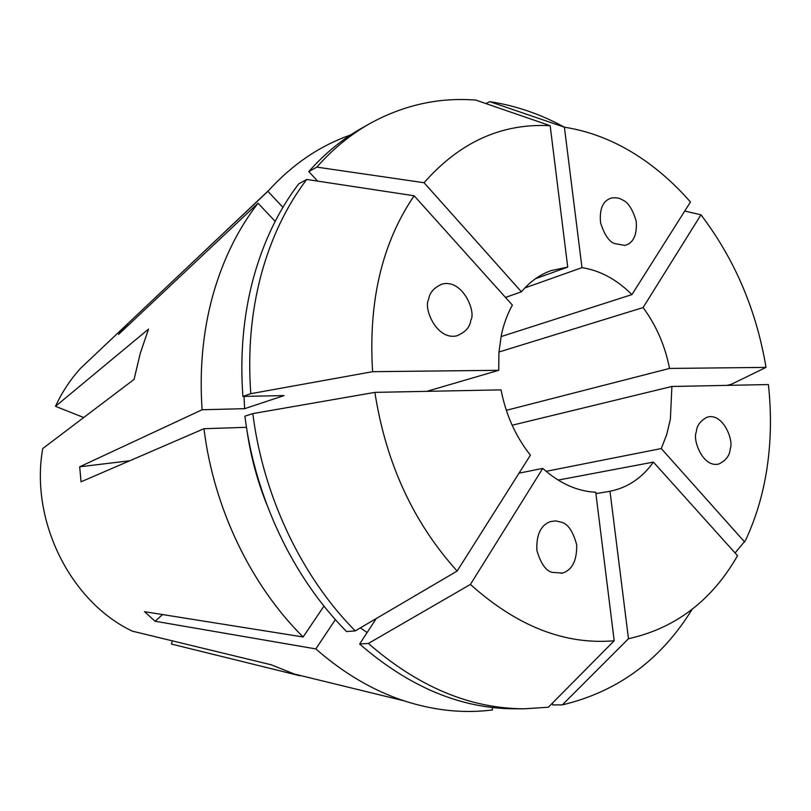 <?xml version="1.0" encoding="UTF-8"?>
<svg xmlns="http://www.w3.org/2000/svg" width="811" height="811" viewBox="0 0 811 811"><rect width="100%" height="100%" fill="white"/><g stroke="black" fill="none" stroke-linecap="round" stroke-linejoin="round"><path stroke-width="1.22" d="M428.684 299.33C429.455 292.812 433.895 287.733 442.025 284.103C462.534 278.589 476.412 311.931 470.796 320.213C470.127 327.005 465.463 332.216 456.796 335.845C436.298 340.539 423.119 307.521 428.684 299.33M614.353 243.513C608.848 241.364 604.246 234.42 600.545 222.69C599.299 208.954 602.887 200.743 611.322 198.056C615.863 197.337 619.614 197.985 622.584 199.993C628.15 202.294 632.702 209.39 636.23 221.291C637.172 235.078 633.381 243.118 624.855 245.419L614.353 243.513M696.294 432.02C696.71 425.755 700.309 420.808 707.08 417.199C723.179 412.231 734.158 441.164 730.184 448.828C729.849 455.336 726.088 460.384 718.901 463.993C702.813 468.241 692.361 439.603 696.294 432.02M552.159 572.353C545.844 570.853 540.765 563.554 536.892 550.446C536.213 534.794 540.704 525.173 550.375 521.605L555.768 520.895L561.628 522.284C568.014 523.947 573.032 531.448 576.682 544.779C576.986 560.513 572.272 569.94 562.53 573.073L552.159 572.353M372.614 371.681C368.204 301.489 382.042 242.854 414.147 195.775L512.359 305.088C507.351 314.11 503.661 324.197 501.299 335.338L498.907 352.45L498.735 370.303L372.614 371.681L250.792 393.68L242.894 396.417L284.083 395.575L244.638 408.673L202.111 409.758L79.691 466.801L81.039 481.805L203.977 428.715C213.658 508.021 250.984 585.39 303.142 636.97L144.51 611.687L155.083 621.246L315.824 648.912C343.59 673.252 373.019 690.567 404.111 700.846C434.311 710.618 463.78 713.65 492.52 709.939L492.236 707.476M505.486 297.434L521.412 291.808L424.072 182.728L316.827 167.117L308.798 171.557L317.598 181.106M535.513 278.69L567.73 267.093L550.811 270.681C539.629 274.757 529.826 281.802 521.412 291.808M524.859 287.935L581.984 267.63L564.395 127.185L489.682 101.639L485.971 103.595M501.046 336.606L631.921 294.596C616.806 279.501 600.16 270.509 581.984 267.63M498.937 352.015L643.093 307.572L700.957 214.803L684.748 211.042M506.317 410.325L669.541 368.437C665.061 345.679 656.241 325.383 643.093 307.572M512.146 425.238L671.893 386.472L768.382 384.556C771.484 412.677 771.089 440.221 767.165 467.156C763.283 493.392 756.075 517.783 745.552 540.308L735.07 552.97M546.117 471.333L661.279 448.554L666.743 434.443L670.373 419.165L671.893 386.472M275.172 221.352L258.03 203.206C237.826 229.29 222.711 260.189 212.695 295.883C202.872 331.76 199.344 369.725 202.111 409.758M315.601 679.233L294.575 674.103L271.016 664.736L132.305 631.151C70.435 601.803 29.865 520.652 42.73 448.544L134.058 379.416L140.262 353.363L148.504 329.124L55.493 406.321C62.092 392.068 70.435 379.416 80.532 368.356L126.84 324.552L118.518 334.446L258.03 203.206M172.287 640.852L171.445 644.056L299.989 675.776M414.147 195.775L306.74 179.454L298.752 183.823C278.376 210.525 263.18 242.256 253.164 279.004C243.341 315.935 239.914 355.066 242.894 396.417M306.74 179.454C286.293 206.329 271.046 238.282 261.01 275.314C251.167 312.529 247.76 351.984 250.792 393.68M457.14 571.056L530.414 455.164C515.654 436.531 505.871 414.766 501.056 389.868L374.895 392.372C385.874 462.949 413.286 522.517 457.14 571.056L355.248 630.877L346.601 631.556C293.43 578.172 255.11 498.096 244.902 416.165L252.819 413.6C263.159 496.231 301.763 577.027 355.248 630.877M374.895 392.372L252.819 413.6M519.03 473.168L542.782 468.393L470.41 584.427C516.942 626.234 564.872 645.019 614.191 640.761L548.368 707.233L524.616 708.784C470.522 708.784 418.446 687.008 368.376 643.447L359.648 644.025C409.433 687.211 461.266 708.804 515.157 708.794L524.616 708.784M470.41 584.427L368.376 643.447M628.474 638.733C675.462 628.231 711.825 600.566 737.544 555.717L653.423 462.098C642.13 477.983 627.653 487.695 609.994 491.243L628.474 638.733L562.327 704.881C617.718 691.692 660.985 659.84 692.107 609.335M567.73 267.093L550.162 125.705C501.847 123.069 459.817 142.077 424.072 182.728M550.162 125.705L475.814 100.088C438.792 97.208 403.391 105.075 369.613 123.708C350.332 134.626 332.733 149.092 316.827 167.117M631.921 294.596L690.455 202.02C676.536 186.043 661.381 172.267 644.978 160.69C619.563 142.817 592.699 131.646 564.395 127.185M564.355 127.165C540.43 114.077 515.532 105.572 489.682 101.639M562.327 704.881L552.727 704.921L552.504 703.056M369.613 123.708L361.382 128.371C342.181 139.249 324.643 153.644 308.798 171.557M359.648 644.025L376.253 618.55M244.01 396.397L244.638 408.673M246.797 429.252C250.396 455.012 257.006 479.96 266.626 504.118M360.378 627.866L367.13 632.55M246.483 427.306L203.977 428.715M323.974 606.101L303.142 636.97M335.379 619.604L315.824 648.912M282.917 207.322L267.894 191.315L126.84 324.552M350.545 135.011C320.081 145.635 292.852 164.055 268.846 190.261L267.894 191.315M542.782 468.393C559.509 483.386 577.158 491.334 595.73 492.236L614.191 640.761M661.279 448.554L744.721 542.062M95.171 354.508L80.532 368.356M669.541 368.437L766.03 367.393C756.389 310.086 734.705 259.226 700.957 214.803M766.03 367.393L731.177 384.363L726.838 385.377M558.13 480.082L653.423 462.098M595.903 493.666L609.994 491.243M426.86 391.338L498.735 370.303M83.695 417.513L55.493 406.321M162.555 614.566L155.083 621.246M129.719 460.78L79.691 466.801M128.473 325.079L127.053 324.329M441.154 284.357L442.025 284.103M610.409 198.32L611.322 198.056M294.586 674.093L404.111 700.846M150.41 302.27L268.846 190.261M561.293 573.357L562.53 573.073M718.353 464.115L718.901 463.993"/></g></svg>
